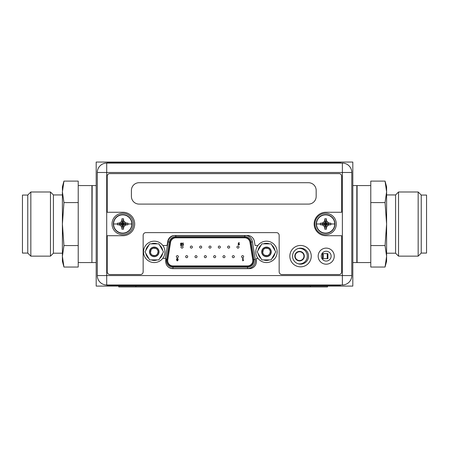 <?xml version="1.0" encoding="UTF-8"?>
<svg xmlns="http://www.w3.org/2000/svg" width="449" height="449" viewBox="0 0 449 449"><rect width="100%" height="100%" fill="white"/><g stroke="black" fill="none" stroke-linecap="round" stroke-linejoin="round"><path stroke-width="0.67" d="M96.187 286.092L96.187 162.055L352.813 162.055L352.813 286.092L96.187 286.092M173.931 237.802L175.8 237.802A5.304 5.304 0 0 0 170.564 242.264L167.741 259.797A5.304 5.304 0 0 0 172.977 265.943L247.534 265.943A5.304 5.304 0 0 0 252.765 259.797L249.947 242.264A5.304 5.304 0 0 0 244.711 237.802L246.748 237.802M175.8 237.802L244.711 237.802M172.977 266.375L172.977 267.228A6.589 6.589 0 0 1 166.472 259.595L169.295 242.056A6.589 6.589 0 0 1 175.8 236.516L244.711 236.516A6.589 6.589 0 0 1 251.21 242.056L254.033 259.595A6.589 6.589 0 0 1 247.534 267.228L172.977 267.228A6.589 6.589 0 0 1 166.472 259.595L167.314 259.73L170.137 242.196A5.73 5.73 0 0 1 175.8 237.375L244.711 237.375A5.73 5.73 0 0 1 250.368 242.196L253.191 259.73A5.73 5.73 0 0 1 247.534 266.375L172.977 266.375A5.73 5.73 0 0 1 167.314 259.73M181.839 244.048L181.553 245.395L180.447 245.395L180.447 244.991L181.205 244.991L181.301 244.531L180.414 243.751L181.228 242.909L182.036 243.56L181.2 243.341L180.852 243.74L181.839 244.048M183.68 244.991L182.749 245.395L182.749 242.971L183.186 242.971L183.186 244.991L183.68 244.991M238.251 243.734L238.868 242.522L239.255 242.713L238.834 243.543L239.564 244.312L238.817 245.07L238.071 244.312L238.251 243.734M238.812 243.953L238.503 244.29L238.812 244.632L239.126 244.29L238.812 243.953M180.998 247.085A1.027 1.027 0 0 1 182.025 246.058A1.027 1.027 0 0 1 183.052 247.085A1.027 1.027 0 0 1 182.025 248.112A1.027 1.027 0 0 1 180.998 247.085M199.648 247.085A1.027 1.027 0 0 1 200.675 246.058A1.027 1.027 0 0 1 201.696 247.085A1.027 1.027 0 0 1 200.675 248.112A1.027 1.027 0 0 1 199.648 247.085M218.293 247.085A1.027 1.027 0 0 1 219.32 246.058A1.027 1.027 0 0 1 220.347 247.085A1.027 1.027 0 0 1 219.32 248.112A1.027 1.027 0 0 1 218.293 247.085M236.943 247.085A1.027 1.027 0 0 1 237.97 246.058A1.027 1.027 0 0 1 238.997 247.085A1.027 1.027 0 0 1 237.97 248.112A1.027 1.027 0 0 1 236.943 247.085M185.662 256.665A1.027 1.027 0 0 1 186.689 255.638A1.027 1.027 0 0 1 187.71 256.665A1.027 1.027 0 0 1 186.689 257.692A1.027 1.027 0 0 1 185.662 256.665M204.306 256.665A1.027 1.027 0 0 1 205.333 255.638A1.027 1.027 0 0 1 206.36 256.665A1.027 1.027 0 0 1 205.333 257.692A1.027 1.027 0 0 1 204.306 256.665M222.957 256.665A1.027 1.027 0 0 1 223.984 255.638A1.027 1.027 0 0 1 225.011 256.665A1.027 1.027 0 0 1 223.984 257.692A1.027 1.027 0 0 1 222.957 256.665M241.607 256.665A1.027 1.027 0 0 1 242.628 255.638A1.027 1.027 0 0 1 243.655 256.665A1.027 1.027 0 0 1 242.628 257.692A1.027 1.027 0 0 1 241.607 256.665M232.279 256.665A1.027 1.027 0 0 1 233.306 255.638A1.027 1.027 0 0 1 234.333 256.665A1.027 1.027 0 0 1 233.306 257.692A1.027 1.027 0 0 1 232.279 256.665M213.634 256.665A1.027 1.027 0 0 1 214.656 255.638A1.027 1.027 0 0 1 215.683 256.665A1.027 1.027 0 0 1 214.656 257.692A1.027 1.027 0 0 1 213.634 256.665M194.984 256.665A1.027 1.027 0 0 1 196.011 255.638A1.027 1.027 0 0 1 197.038 256.665A1.027 1.027 0 0 1 196.011 257.692A1.027 1.027 0 0 1 194.984 256.665M176.334 256.665A1.027 1.027 0 0 1 177.361 255.638A1.027 1.027 0 0 1 178.388 256.665A1.027 1.027 0 0 1 177.361 257.692A1.027 1.027 0 0 1 176.334 256.665M227.621 247.085A1.027 1.027 0 0 1 228.642 246.058A1.027 1.027 0 0 1 229.669 247.085A1.027 1.027 0 0 1 228.642 248.112A1.027 1.027 0 0 1 227.621 247.085M208.97 247.085A1.027 1.027 0 0 1 209.997 246.058A1.027 1.027 0 0 1 211.024 247.085A1.027 1.027 0 0 1 209.997 248.112A1.027 1.027 0 0 1 208.97 247.085M190.32 247.085A1.027 1.027 0 0 1 191.347 246.058A1.027 1.027 0 0 1 192.374 247.085A1.027 1.027 0 0 1 191.347 248.112A1.027 1.027 0 0 1 190.32 247.085M243.622 260.426L242.696 260.83L242.696 258.428L243.128 258.428L243.128 260.426L243.622 260.426M176.631 260.229L176.508 259.107L177.327 258.36L178.158 259.107L178.034 260.235L177.327 260.914L176.631 260.229M177.338 260.476L177.333 259.92L177.338 260.476M177.327 259.483L177.72 259.146L177.333 258.798L176.945 259.135L177.327 259.483M298.007 248.566A7.74 7.74 0 0 1 307.301 256.149A7.74 7.74 0 0 1 298.007 263.737M304.304 256.149A4.748 4.748 0 0 1 299.556 260.897A4.748 4.748 0 0 1 294.813 256.149A4.748 4.748 0 0 1 299.556 251.401A4.748 4.748 0 0 1 304.304 256.149M303.945 256.149A4.389 4.389 0 0 1 299.556 260.538A4.389 4.389 0 0 1 295.173 256.149A4.389 4.389 0 0 1 299.556 251.76A4.389 4.389 0 0 1 303.945 256.149M322.528 253.629L322.528 258.675L327.916 258.675L327.916 253.629L322.528 253.629M327.231 258.675L327.231 253.629M323.213 253.629L323.213 258.675M143.545 251.872A10.692 10.692 0 0 1 154.243 241.18A10.692 10.692 0 0 1 164.935 251.872A10.692 10.692 0 0 1 154.243 262.564A10.692 10.692 0 0 1 143.545 251.872M255.778 251.872A10.692 10.692 0 0 1 266.47 241.18A10.692 10.692 0 0 1 277.162 251.872A10.692 10.692 0 0 1 266.47 262.564A10.692 10.692 0 0 1 255.778 251.872M149.612 259.892L144.982 251.872L149.612 243.852L158.867 243.852L163.498 251.872L158.867 259.892L149.612 259.892M158.901 251.872A4.664 4.664 0 0 0 154.243 247.214A4.664 4.664 0 0 0 149.579 251.872A4.664 4.664 0 0 0 154.243 256.536A4.664 4.664 0 0 0 158.901 251.872M148.782 258.461A8.553 8.553 0 0 1 145.807 253.303M145.807 250.441A8.553 8.553 0 0 1 148.782 245.283M151.262 243.852A8.553 8.553 0 0 1 157.217 243.852M157.217 259.892A8.553 8.553 0 0 1 151.262 259.892M159.698 245.283A8.553 8.553 0 0 1 162.673 250.441M162.673 253.303A8.553 8.553 0 0 1 159.698 258.461M157.969 251.114L158.048 251.872A3.805 3.805 0 0 0 154.243 248.067A3.805 3.805 0 0 0 150.432 251.872A3.805 3.805 0 0 0 154.243 255.677A3.805 3.805 0 0 0 158.048 251.872L157.414 253.971M159.03 251.872A4.793 4.793 0 0 0 154.243 247.085A4.793 4.793 0 0 0 149.45 251.872A4.793 4.793 0 0 0 154.243 256.665A4.793 4.793 0 0 0 159.03 251.872M156.937 254.561L155.388 255.503M155.259 255.543L152.615 255.318M152.357 255.184L151.549 254.566M151.066 253.977L150.561 252.86M150.51 252.63L151.066 249.773M151.543 249.189L153.092 248.246M153.221 248.207L155.865 248.432M156.123 248.566L156.931 249.184M157.414 249.773L157.919 250.884M261.84 259.892L257.21 251.872L261.84 243.852L271.101 243.852L275.731 251.872L271.101 259.892L261.84 259.892M271.134 251.872A4.664 4.664 0 0 0 266.47 247.214A4.664 4.664 0 0 0 261.812 251.872A4.664 4.664 0 0 0 266.47 256.536A4.664 4.664 0 0 0 271.134 251.872M261.015 258.461A8.553 8.553 0 0 1 258.04 253.303M258.04 250.441A8.553 8.553 0 0 1 261.015 245.283M263.496 243.852A8.553 8.553 0 0 1 269.451 243.852M269.451 259.892A8.553 8.553 0 0 1 263.496 259.892M271.926 245.283A8.553 8.553 0 0 1 274.906 250.441M274.906 253.303A8.553 8.553 0 0 1 271.926 258.461M270.203 251.114L270.276 251.872A3.805 3.805 0 0 0 266.47 248.067A3.805 3.805 0 0 0 262.665 251.872A3.805 3.805 0 0 0 266.47 255.677A3.805 3.805 0 0 0 270.276 251.872L269.647 253.971M271.263 251.872A4.793 4.793 0 0 0 266.47 247.085A4.793 4.793 0 0 0 261.683 251.872A4.793 4.793 0 0 0 266.47 256.665A4.793 4.793 0 0 0 271.263 251.872M269.17 254.561L267.621 255.503M267.492 255.543L264.848 255.318M264.59 255.184L263.776 254.566M263.299 253.977L262.794 252.86M262.738 252.63L263.294 249.773M263.776 249.189L265.325 248.246M265.449 248.207L268.092 248.432M268.356 248.566L269.164 249.184M269.647 249.773L270.146 250.884M113.339 223.989A9.367 9.367 0 0 1 122.706 214.622A9.367 9.367 0 0 1 132.073 223.989A9.367 9.367 0 0 1 122.706 233.351A9.367 9.367 0 0 1 113.339 223.989A9.367 9.367 0 0 1 122.706 214.622A9.367 9.367 0 0 1 132.073 223.989A9.367 9.367 0 0 1 122.706 233.351A9.367 9.367 0 0 1 113.339 223.989M113.58 223.989A9.126 9.126 0 0 1 122.706 214.863A9.126 9.126 0 0 1 131.832 223.989A9.126 9.126 0 0 1 122.706 233.11A9.126 9.126 0 0 1 113.58 223.989L117.486 223.989L117.498 224.797L122.049 224.135L122.852 224.938L123.037 224.32L123.655 224.135L122.852 223.035L121.752 224.135M131.832 223.989L127.926 223.989L127.909 224.797L126.298 224.797L124.536 225.819L123.52 227.581L123.514 229.192L121.892 229.192L121.892 227.581L120.876 225.819L119.114 224.797L117.498 224.797M121.455 226.818L120.876 225.819L122.369 224.32M121.892 227.581L122.555 224.64M125.535 222.732L126.298 223.175L123.363 223.838M124.177 221.537L126.298 223.175L127.909 223.175L123.655 223.838M119.872 222.732L120.876 222.154L121.892 220.392L121.892 218.781L123.514 218.781L123.52 220.392L124.536 222.154L123.037 223.653M123.52 220.392L122.852 223.333M123.514 218.781L122.852 223.035M121.892 218.781L122.555 223.035M121.892 220.392L122.555 223.333M121.752 223.838L117.498 223.175L119.114 223.175L120.876 222.154L122.369 223.653M119.114 223.175L122.049 223.838M117.548 223.175L118.261 223.175M117.498 223.175L117.486 223.989M119.872 225.241L119.114 224.797L122.049 224.135M127.909 223.175L127.926 223.989M127.909 224.797L123.655 224.135M126.298 224.797L123.363 224.135M124.536 225.819L123.037 224.32M123.52 227.581L122.852 224.64M123.514 229.192L122.852 224.938M121.892 229.192L122.555 224.938M133.398 223.989A10.692 10.692 0 0 1 122.706 234.681A10.692 10.692 0 0 1 112.014 223.989A10.692 10.692 0 0 1 122.706 213.292A10.692 10.692 0 0 1 133.398 223.989M316.242 223.989A9.367 9.367 0 0 1 325.609 214.622A9.367 9.367 0 0 1 334.976 223.989A9.367 9.367 0 0 1 325.609 233.351A9.367 9.367 0 0 1 316.242 223.989A9.367 9.367 0 0 1 325.609 214.622A9.367 9.367 0 0 1 334.976 223.989A9.367 9.367 0 0 1 325.609 233.351A9.367 9.367 0 0 1 316.242 223.989M316.489 223.989A9.126 9.126 0 0 1 325.609 214.863A9.126 9.126 0 0 1 334.735 223.989A9.126 9.126 0 0 1 325.609 233.11A9.126 9.126 0 0 1 316.489 223.989L320.395 223.989L320.406 224.797L324.953 224.135L325.761 224.938L325.946 224.32L326.563 224.135L325.761 223.035L324.661 224.135M334.735 223.989L330.829 223.989L330.818 224.797L329.201 224.797L327.439 225.819L326.423 227.581L326.423 229.192L324.801 229.192L324.795 227.581L323.78 225.819L322.017 224.797L320.406 224.797M324.358 226.818L323.78 225.819L325.278 224.32M324.795 227.581L325.463 224.64M328.444 222.732L329.201 223.175L326.266 223.838M327.08 221.537L329.201 223.175L330.818 223.175L326.563 223.838M322.78 222.732L323.78 222.154L324.795 220.392L324.801 218.781L326.423 218.781L326.423 220.392L327.439 222.154L325.946 223.653M326.423 220.392L325.761 223.333M326.423 218.781L325.761 223.035M324.801 218.781L325.463 223.035M324.795 220.392L325.463 223.333M324.661 223.838L320.406 223.175L322.017 223.175L323.78 222.154L325.278 223.653M322.017 223.175L324.953 223.838M320.457 223.175L321.17 223.175M320.406 223.175L320.395 223.989M322.78 225.241L322.017 224.797L324.953 224.135M330.818 223.175L330.829 223.989M330.818 224.797L326.563 224.135M329.201 224.797L326.266 224.135M327.439 225.819L325.946 224.32M326.423 227.581L325.761 224.64M326.423 229.192L325.761 224.938M324.801 229.192L325.463 224.938M336.301 223.989A10.692 10.692 0 0 1 325.609 234.681A10.692 10.692 0 0 1 314.917 223.989A10.692 10.692 0 0 1 325.609 213.292A10.692 10.692 0 0 1 336.301 223.989M340.449 284.98L340.449 285.323L331.895 285.323L331.895 284.98L115.477 284.98L115.477 285.323L106.924 285.323L106.924 284.98M331.895 285.323L115.477 285.323M340.611 163.082L340.611 162.74L107.087 162.74L107.087 163.082M332.058 162.74L332.058 163.082L115.64 163.082L115.64 162.74M342.379 284.98L106.71 284.98A9.412 9.412 0 0 1 97.298 275.568L97.298 172.489A9.412 9.412 0 0 1 106.71 163.082L342.379 163.082A9.412 9.412 0 0 1 351.786 172.489L351.786 275.568A9.412 9.412 0 0 1 342.379 284.98L342.379 275.568L351.786 275.568A9.412 9.412 0 0 1 342.379 284.98M321.293 256.149A4.917 4.917 0 0 0 326.21 261.071A4.917 4.917 0 0 0 331.126 256.149A4.917 4.917 0 0 0 326.21 251.232A4.917 4.917 0 0 0 321.293 256.149M257.855 245.541L255.105 245.541L254.364 241.315A7.1 7.1 0 0 0 247.371 235.45L174.768 235.45A7.1 7.1 0 0 0 167.78 241.315L167.034 245.541L162.858 245.541M162.729 258.377L165.732 258.377L165.732 261.537A7.1 7.1 0 0 0 172.831 268.642L249.307 268.642A7.1 7.1 0 0 0 256.407 261.537L256.407 258.377L257.984 258.377M308.547 256.149A7.998 7.998 0 0 0 300.549 248.151A7.998 7.998 0 0 0 292.546 256.149A7.998 7.998 0 0 0 300.549 264.147A7.998 7.998 0 0 0 308.547 256.149M143.152 271.802A2.739 2.739 0 0 1 140.414 274.541L109.96 274.541A2.739 2.739 0 0 1 107.221 271.802L107.221 235.708L122.964 235.708A11.719 11.719 0 0 0 134.683 223.989A11.719 11.719 0 0 0 122.964 212.265L107.221 212.265L107.221 176.171A2.565 2.565 0 0 1 109.786 173.6L339.04 173.6A2.565 2.565 0 0 1 341.605 176.171L341.605 212.265L325.867 212.265A11.719 11.719 0 0 0 314.148 223.989A11.719 11.719 0 0 0 325.867 235.708L341.605 235.708L341.605 271.976A2.565 2.565 0 0 1 339.04 274.541L281.899 274.541A2.739 2.739 0 0 1 279.16 271.802L279.16 235.366A2.739 2.739 0 0 0 276.421 232.627L145.886 232.627A2.739 2.739 0 0 0 143.152 235.366L143.152 271.802M311.241 256.149A10.692 10.692 0 0 0 300.549 245.457A10.692 10.692 0 0 0 289.852 256.149A10.692 10.692 0 0 0 300.549 266.841A10.692 10.692 0 0 0 311.241 256.149M334.252 256.149A8.043 8.043 0 0 0 326.21 248.112A8.043 8.043 0 0 0 318.167 256.149A8.043 8.043 0 0 0 326.21 264.192A8.043 8.043 0 0 0 334.252 256.149M131.405 196.398L131.405 190.41A7.7 7.7 0 0 1 139.1 182.709L308.474 182.709A7.7 7.7 0 0 1 316.175 190.41L316.175 196.398A7.7 7.7 0 0 1 308.474 204.099L139.1 204.099A7.7 7.7 0 0 1 131.405 196.398M118.777 286.092L118.777 286.945L118.777 286.092M118.777 286.945L327.495 286.945L327.495 286.092M62.4 194.945L53.414 194.945L53.414 253.197L50.468 256.149L30.835 256.149L27.754 253.073L22.45 253.073L22.45 195.074L27.754 195.074L27.754 253.073M62.4 253.197L53.414 253.197M53.414 194.945L50.468 191.992L50.468 256.149M50.468 191.992L30.835 191.992L30.835 256.149M30.835 191.992L27.754 195.074M78.221 185.577L91.91 185.577L91.91 262.564L78.221 262.564M62.428 190.41L62.4 186.863L63.943 181.104L78.221 181.104L78.221 267.037L63.943 267.037L62.4 256.3L63.943 245.558L62.4 224.073L63.943 202.589L62.4 191.846L63.943 181.104L63.393 183.327M62.933 185.656L62.708 187.166M63.943 267.037L62.4 261.284L62.4 191.846M63.943 245.558L78.221 245.558M63.943 202.589L78.221 202.589M386.6 253.197L395.586 253.197L398.532 256.149L418.165 256.149L421.246 253.073L426.55 253.073L426.55 195.074L421.246 195.074L421.246 253.073M386.6 194.945L395.586 194.945L395.586 253.197M395.586 194.945L398.532 191.992L398.532 256.149M398.532 191.992L418.165 191.992L418.165 256.149M418.165 191.992L421.246 195.074M370.779 185.577L357.09 185.577L357.09 262.564L370.779 262.564M370.779 202.589L370.779 181.104L385.057 181.104L386.6 191.846L385.057 202.589L370.779 202.589L370.779 267.037L385.057 267.037L385.607 264.815M385.057 181.104L386.6 186.863L386.6 224.073L385.057 245.558L386.6 256.3L386.6 261.284L385.057 267.037L386.6 256.3L386.6 224.073L385.057 202.589M386.067 262.491L386.292 260.981M386.572 257.737L386.6 256.3M385.057 245.558L370.779 245.558M352.813 262.564L356.832 262.564L356.832 185.577L352.813 185.577M96.187 185.577L92.168 185.577L91.91 262.311M170.137 242.196L168.027 241.854L165.367 258.377M175.8 235.45L175.8 237.375M244.711 237.375L244.711 235.45M253.191 259.73L255.301 259.393L252.478 241.854L250.368 242.196M254.033 259.595A6.589 6.589 0 0 1 254.117 260.639M255.301 259.393A7.869 7.869 0 0 1 247.534 268.513L247.534 266.375M252.478 241.854A7.869 7.869 0 0 0 246.529 235.45M247.534 268.513L172.977 268.513L172.977 267.228M167.988 266.728A7.869 7.869 0 0 0 172.977 268.513M173.617 235.545A7.869 7.869 0 0 0 168.027 241.854M165.732 259.477L166.472 259.595M106.71 284.98A9.412 9.412 0 0 1 97.298 275.568L342.379 275.568L342.379 172.489L106.71 172.489L106.71 284.98M97.298 172.489A9.412 9.412 0 0 1 106.71 163.082L106.71 172.489L97.298 172.489M342.379 163.082A9.412 9.412 0 0 1 351.786 172.489L342.379 172.489L342.379 163.082M135.884 286.092L135.884 286.945M310.388 286.945L310.388 286.092M96.187 262.564L92.168 262.564"/></g></svg>
